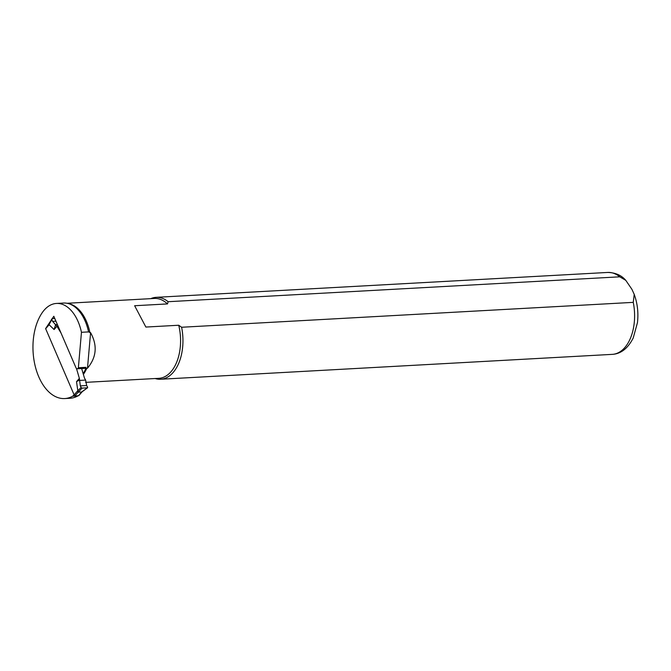 <?xml version="1.0" encoding="UTF-8"?>
<svg xmlns="http://www.w3.org/2000/svg" width="671" height="671" viewBox="0 0 671 671"><rect width="100%" height="100%" fill="white"/><g stroke="black" fill="none" stroke-linecap="round" stroke-linejoin="round"><path stroke-width="1.01" d="M76.452 368.446L79.371 378.377L80.319 385.884L81.074 387.477L82.08 388.106L87.347 387.821L87.624 387.117L86.651 385.531L85.628 380.088L84.471 378.092L81.367 367.574M82.214 391.713L78.851 395.58A0.822 0.562 -138.9 0 1 78.524 395.722L81.711 391.981L87.347 387.821M82.08 388.106L74.749 395.932L78.524 395.722M74.749 395.932A0.822 0.562 -138.9 0 1 73.793 395.286M78.088 392.174L81.711 391.981M79.413 380.432L85.628 380.088M79.371 378.377L76.511 381.656L78.037 392.158M79.346 380.172L76.511 381.656M61.036 333.051L56.951 326.257L54.091 329.536L48.966 324.605M81.812 391.948L82.29 391.629M56.951 326.257L52.556 321.35L51.826 319.497L52.204 318.675L54.787 318.532M55.425 324.68L57.387 324.571M55.55 324.881L54.091 329.536M83.145 373.604A40.185 23.997 -93.2 0 0 85.813 368.689L87.49 368.194C96.557 357.249 97.589 345.406 90.585 332.657L87.49 368.194M90.585 332.657L88.572 331.91A40.403 24.131 -93.2 0 0 72.434 305.288A40.403 24.131 -93.2 0 0 63.602 303.049L56.49 303.443A40.403 24.131 86.8 0 1 81.459 332.296L78.373 367.742L85.93 367.322L85.813 368.689M51.776 319.321L45.603 328.58L74.145 394.917L72.644 396.209A48.555 28.996 86.8 0 1 64.701 398.557L69.96 398.272A48.555 28.996 -93.2 0 0 77.895 395.915L78.096 395.747M88.572 331.91L81.459 332.296M77.895 395.915L72.644 396.209M52.212 318.675L53.814 316.259L75.94 367.683A2.458 1.468 -93.2 0 0 77.257 368.782A2.458 1.468 -93.2 0 0 78.373 367.742M64.701 398.557A48.555 28.996 86.8 0 1 35.479 367.188A48.555 28.996 86.8 0 1 42.273 312.602A40.403 24.131 86.8 0 1 56.49 303.443M155.152 378.528A41.023 24.491 -93.2 0 0 160.646 379.249A41.023 24.491 -93.2 0 0 181.606 327.255L633.256 302.361L634.221 294.359L631.897 289.293L625.8 280.361L619.786 276.821L168.136 301.707L167.49 303.921A40 23.879 -93.2 0 0 154.422 298.452L67.05 303.275M168.136 301.707A41.023 24.491 -93.2 0 0 156.133 297.337A41.023 24.491 -93.2 0 0 150.749 298.662M85.594 382.361L158.826 378.327A40 23.879 -93.2 0 0 178.729 325.242L181.606 327.255M167.49 303.921L134.636 305.733L145.875 327.054L178.729 325.242M134.636 305.733L145.875 327.054M85.93 367.322A2.458 1.468 86.8 0 1 84.814 368.371L77.257 368.782M80.319 385.884L86.651 385.531M74.137 394.892L77.526 391M45.662 328.706L49.05 324.814M77.526 391.101L81.074 387.477M52.556 321.35L55.928 321.166M48.991 324.789L51.826 319.497M89.931 332.699A40 23.879 -93.2 0 0 89.369 330.166A40 23.879 -93.2 0 0 68.459 303.594M83.38 374.401A40 23.879 -93.2 0 0 86.827 368.228M634.212 294.359C637.492 303.376 638.574 312.82 637.45 322.684L633.223 337.983C627.897 348.4 620.918 353.86 612.296 354.363A41.023 24.491 -93.2 0 0 633.256 302.361M619.786 276.821A41.023 24.491 -93.2 0 0 607.775 272.443L156.133 297.337M87.599 387.737L82.105 391.797M48.782 324.596L51.818 318.91M612.296 354.363L160.646 379.249M625.8 280.361C621.489 275.295 615.483 272.652 607.775 272.443"/></g></svg>
